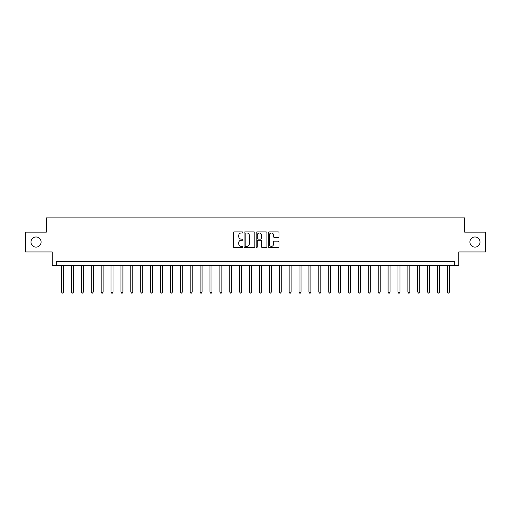 <?xml version="1.0" encoding="UTF-8"?>
<svg xmlns="http://www.w3.org/2000/svg" width="511" height="511" viewBox="0 0 511 511"><rect width="100%" height="100%" fill="white"/><g stroke="black" fill="none" stroke-linecap="round" stroke-linejoin="round"><path stroke-width="0.77" d="M242.834 232.441A0.543 0.543 0 0 0 242.291 231.898L234.038 231.898A0.779 0.779 0 0 0 233.259 232.677L233.259 246.66A0.779 0.779 0 0 0 234.038 247.439L242.291 247.439A0.543 0.543 0 0 0 242.834 246.896A0.543 0.543 0 0 0 242.291 246.353L241.224 246.353A2.485 2.485 0 0 1 238.739 243.862L238.739 242.699A2.485 2.485 0 0 1 241.224 240.215L242.291 240.215A0.543 0.543 0 0 0 242.834 239.672A0.543 0.543 0 0 0 242.291 239.122L241.224 239.122A2.485 2.485 0 0 1 238.739 236.638L238.739 235.475A2.485 2.485 0 0 1 241.224 232.984L242.291 232.984A0.543 0.543 0 0 0 242.834 232.441M469.896 242.042A5.065 5.065 0 0 0 474.962 247.107A5.065 5.065 0 0 0 480.027 242.042A5.065 5.065 0 0 0 474.962 236.976A5.065 5.065 0 0 0 469.896 242.042M30.973 242.042A5.065 5.065 0 0 0 36.038 247.107A5.065 5.065 0 0 0 41.104 242.042A5.065 5.065 0 0 0 36.038 236.976A5.065 5.065 0 0 0 30.973 242.042M278.208 237.379A0.779 0.779 0 0 0 278.987 236.599L278.987 232.677A0.779 0.779 0 0 0 278.208 231.898L269.041 231.898A0.779 0.779 0 0 0 268.262 232.677L268.262 246.66A0.779 0.779 0 0 0 269.041 247.439L278.208 247.439A0.779 0.779 0 0 0 278.987 246.66L278.987 241.92A0.779 0.779 0 0 0 278.208 241.147L274.286 241.147A0.779 0.779 0 0 0 273.506 241.92L273.506 244.271A2.076 2.076 0 0 1 271.43 246.353A2.076 2.076 0 0 1 269.348 244.271L269.348 235.066A2.076 2.076 0 0 1 271.43 232.984A2.076 2.076 0 0 1 273.506 235.066L273.506 236.599A0.779 0.779 0 0 0 274.286 237.379L278.208 237.379M454.777 265.394L458.737 265.394L458.737 251.936L485.45 251.936L485.45 232.147L464.671 232.147L464.671 217.903L46.329 217.903L46.329 232.147L25.55 232.147L25.55 251.936L52.263 251.936L52.263 265.394L454.777 265.394L454.777 261.434L56.223 261.434L56.223 265.394M254.823 232.677A0.779 0.779 0 0 0 254.044 231.898L244.878 231.898A0.779 0.779 0 0 0 244.098 232.677L244.098 246.66A0.779 0.779 0 0 0 244.878 247.439L254.044 247.439A0.779 0.779 0 0 0 254.823 246.66L254.823 232.677M256.956 231.898L266.122 231.898A0.779 0.779 0 0 1 266.902 232.677L266.902 246.66A0.779 0.779 0 0 1 266.122 247.439L262.2 247.439A0.779 0.779 0 0 1 261.428 246.66L261.428 240.988A0.779 0.779 0 0 0 260.648 240.215L258.042 240.215A0.779 0.779 0 0 0 257.269 240.988L257.269 246.896A0.543 0.543 0 0 1 256.726 247.439A0.543 0.543 0 0 1 256.177 246.896L256.177 232.677A0.779 0.779 0 0 1 256.956 231.898M245.727 232.984A0.543 0.543 0 0 0 245.184 233.533L245.184 245.804A0.543 0.543 0 0 0 245.727 246.353L246.858 246.353A2.485 2.485 0 0 0 249.342 243.862L249.342 235.475A2.485 2.485 0 0 0 246.858 232.984L245.727 232.984M261.428 235.105A2.076 2.076 0 0 0 259.345 233.022A2.076 2.076 0 0 0 257.269 235.105L257.269 238.35A0.779 0.779 0 0 0 258.042 239.122L260.648 239.122A0.779 0.779 0 0 0 261.428 238.35L261.428 235.105M61.569 265.394L61.569 292.068L63.543 292.068L63.543 265.394M63.543 292.068L62.949 293.097L62.157 293.097L61.569 292.068M71.463 265.394L71.463 292.068L73.437 292.068L73.437 265.394M73.437 292.068L72.843 293.097L72.057 293.097L71.463 292.068M81.358 265.394L81.358 292.068L83.331 292.068L83.331 265.394M83.331 292.068L82.744 293.097L81.952 293.097L81.358 292.068M91.252 265.394L91.252 292.068L93.232 292.068L93.232 265.394M93.232 292.068L92.638 293.097L91.846 293.097L91.252 292.068M101.146 265.394L101.146 292.068L103.126 292.068L103.126 265.394M103.126 292.068L102.532 293.097L101.74 293.097L101.146 292.068M111.04 265.394L111.04 292.068L113.02 292.068L113.02 265.394M113.02 292.068L112.426 293.097L111.634 293.097L111.04 292.068M120.935 265.394L120.935 292.068L122.915 292.068L122.915 265.394M122.915 292.068L122.321 293.097L121.529 293.097L120.935 292.068M130.829 265.394L130.829 292.068L132.809 292.068L132.809 265.394M132.809 292.068L132.215 293.097L131.423 293.097L130.829 292.068M140.723 265.394L140.723 292.068L142.703 292.068L142.703 265.394M142.703 292.068L142.109 293.097L141.317 293.097L140.723 292.068M150.617 265.394L150.617 292.068L152.597 292.068L152.597 265.394M152.597 292.068L152.003 293.097L151.211 293.097L150.617 292.068M160.511 265.394L160.511 292.068L162.492 292.068L162.492 265.394M162.492 292.068L161.898 293.097L161.106 293.097L160.511 292.068M170.406 265.394L170.406 292.068L172.386 292.068L172.386 265.394M172.386 292.068L171.792 293.097L171 293.097L170.406 292.068M180.3 265.394L180.3 292.068L182.28 292.068L182.28 265.394M182.28 292.068L181.686 293.097L180.894 293.097L180.3 292.068M190.194 265.394L190.194 292.068L192.174 292.068L192.174 265.394M192.174 292.068L191.58 293.097L190.788 293.097L190.194 292.068M200.088 265.394L200.088 292.068L202.069 292.068L202.069 265.394M202.069 292.068L201.475 293.097L200.682 293.097L200.088 292.068M209.983 265.394L209.983 292.068L211.963 292.068L211.963 265.394M211.963 292.068L211.369 293.097L210.577 293.097L209.983 292.068M219.877 265.394L219.877 292.068L221.857 292.068L221.857 265.394M221.857 292.068L221.263 293.097L220.471 293.097L219.877 292.068M229.771 265.394L229.771 292.068L231.751 292.068L231.751 265.394M231.751 292.068L231.157 293.097L230.365 293.097L229.771 292.068M239.672 265.394L239.672 292.068L241.646 292.068L241.646 265.394M241.646 292.068L241.051 293.097L240.259 293.097L239.672 292.068M249.566 265.394L249.566 292.068L251.54 292.068L251.54 265.394M251.54 292.068L250.946 293.097L250.16 293.097L249.566 292.068M259.46 265.394L259.46 292.068L261.434 292.068L261.434 265.394M261.434 292.068L260.84 293.097L260.054 293.097L259.46 292.068M269.354 265.394L269.354 292.068L271.328 292.068L271.328 265.394M271.328 292.068L270.741 293.097L269.949 293.097L269.354 292.068M279.249 265.394L279.249 292.068L281.229 292.068L281.229 265.394M281.229 292.068L280.635 293.097L279.843 293.097L279.249 292.068M289.143 265.394L289.143 292.068L291.123 292.068L291.123 265.394M291.123 292.068L290.529 293.097L289.737 293.097L289.143 292.068M299.037 265.394L299.037 292.068L301.017 292.068L301.017 265.394M301.017 292.068L300.423 293.097L299.631 293.097L299.037 292.068M308.931 265.394L308.931 292.068L310.912 292.068L310.912 265.394M310.912 292.068L310.318 293.097L309.525 293.097L308.931 292.068M318.826 265.394L318.826 292.068L320.806 292.068L320.806 265.394M320.806 292.068L320.212 293.097L319.42 293.097L318.826 292.068M328.72 265.394L328.72 292.068L330.7 292.068L330.7 265.394M330.7 292.068L330.106 293.097L329.314 293.097L328.72 292.068M338.614 265.394L338.614 292.068L340.594 292.068L340.594 265.394M340.594 292.068L340 293.097L339.208 293.097L338.614 292.068M348.508 265.394L348.508 292.068L350.489 292.068L350.489 265.394M350.489 292.068L349.894 293.097L349.102 293.097L348.508 292.068M358.403 265.394L358.403 292.068L360.383 292.068L360.383 265.394M360.383 292.068L359.789 293.097L358.997 293.097L358.403 292.068M368.297 265.394L368.297 292.068L370.277 292.068L370.277 265.394M370.277 292.068L369.683 293.097L368.891 293.097L368.297 292.068M378.191 265.394L378.191 292.068L380.171 292.068L380.171 265.394M380.171 292.068L379.577 293.097L378.785 293.097L378.191 292.068M388.085 265.394L388.085 292.068L390.065 292.068L390.065 265.394M390.065 292.068L389.471 293.097L388.679 293.097L388.085 292.068M397.98 265.394L397.98 292.068L399.96 292.068L399.96 265.394M399.96 292.068L399.366 293.097L398.574 293.097L397.98 292.068M407.874 265.394L407.874 292.068L409.854 292.068L409.854 265.394M409.854 292.068L409.26 293.097L408.468 293.097L407.874 292.068M417.768 265.394L417.768 292.068L419.748 292.068L419.748 265.394M419.748 292.068L419.154 293.097L418.362 293.097L417.768 292.068M427.669 265.394L427.669 292.068L429.642 292.068L429.642 265.394M429.642 292.068L429.048 293.097L428.256 293.097L427.669 292.068M437.563 265.394L437.563 292.068L439.537 292.068L439.537 265.394M439.537 292.068L438.943 293.097L438.157 293.097L437.563 292.068M447.457 265.394L447.457 292.068L449.431 292.068L449.431 265.394M449.431 292.068L448.843 293.097L448.051 293.097L447.457 292.068"/></g></svg>
